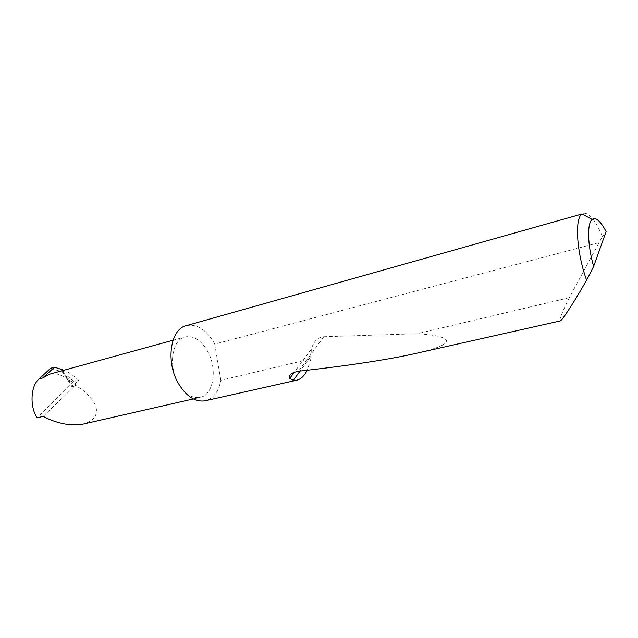 <?xml version="1.0" encoding="UTF-8"?>
<svg xmlns="http://www.w3.org/2000/svg" width="638" height="638" viewBox="0 0 638 638"><rect width="100%" height="100%" fill="white"/><g stroke="black" fill="none" stroke-linecap="round" stroke-linejoin="round"><path stroke-width="0.48" stroke-dasharray="3.19 2.39" d="M62.181 370.734L67.979 380.232C66.934 379.004 67.157 378.549 68.649 378.884L76.297 385.264L75.212 385.551C82.86 389.14 89.384 395.201 94.791 403.726C99.073 413.536 95.237 420.314 83.275 424.055M178.504 383.613C184.916 394.069 192.126 398.662 200.125 397.386C213.794 394.97 217.662 368.549 207.517 351.099C201.074 340.134 193.593 335.413 185.076 336.928C172.029 339.496 167.961 366.06 178.496 383.613M583.507 213.228C589.289 212.685 595.597 220.437 602.432 236.491L569.319 297.667C562.285 311.783 559.215 319.55 560.108 320.962M415.027 353.596C460.062 343.659 452.884 335.787 417.156 333.738L323.777 336.736C317.844 337.127 313.697 341.282 311.32 349.193L310.889 358.931L220.852 380.272C218.611 391.7 213.411 398.535 205.261 400.776M310.889 358.931L307.205 370.255M569.319 297.667L417.156 333.738M186.36 325.635C197.014 323.705 206.353 329.631 214.384 343.411L214.743 344.089L598.859 242.663M50.561 368.293L58.473 370.742L62.524 369.625M43.264 416.343L74.718 386.03L72.014 386.811L78.753 380.36L73.721 381.691C69.079 376.835 63.999 373.19 58.473 370.742M73.721 381.691L37.156 417.818M78.753 380.36C74.263 375.973 69.335 372.592 63.983 370.231M67.979 380.232C62.173 374.713 56 372.72 49.453 374.235M220.852 380.272L214.743 344.089M602.432 236.491L606.1 231.61M76.297 385.264L75.212 385.551M62.819 370.55L72.405 386.277M68.649 378.884L73.394 386.668M310.738 356.483L300.075 371.061M323.777 336.736L298.456 371.236M193.346 398.933L200.125 397.386M62.205 370.726L72.014 386.811M311.32 349.193L294.381 372.121M173.018 340.245L185.076 336.928"/><path stroke-width="0.96" d="M63.983 370.231L54.509 367.185L42.634 378.023L39.141 378.98C30.688 385.272 29.484 406.805 37.156 417.818L43.264 416.343C51.391 420.968 68.218 427.157 83.275 424.055L193.346 398.933M307.205 370.255C304.342 375.926 300.849 379.243 296.726 380.2L293.289 380.336L289.74 378.414C288.32 375.136 291.223 372.744 298.456 371.236C340.198 366.683 385.177 360.295 414.078 353.811L560.108 320.962C561.99 320.85 573.331 303.138 583.491 285.609L586.625 280.194C576.608 252.712 574.495 218.403 582.008 213.977L186.36 325.635C170.362 328.849 165.401 361.786 178.496 383.613M296.726 380.2L205.261 400.776C195.403 402.331 186.487 396.613 178.504 383.613M414.078 353.811L415.027 353.596M39.141 378.98L50.561 368.293L54.509 367.185M173.018 340.245L49.453 374.235L42.634 378.023M61.184 369.099L62.181 370.734M593.627 266.437C587.47 245.032 586.976 223.013 592.192 219.44C596.012 217.072 600.645 221.123 606.1 231.61L593.627 266.437L586.625 280.194M62.205 369.538L62.819 370.55M300.075 371.061L293.289 380.336M61.232 369.131L62.205 370.726M294.381 372.121L289.732 378.414M592.192 219.44L582.008 213.977"/></g></svg>
